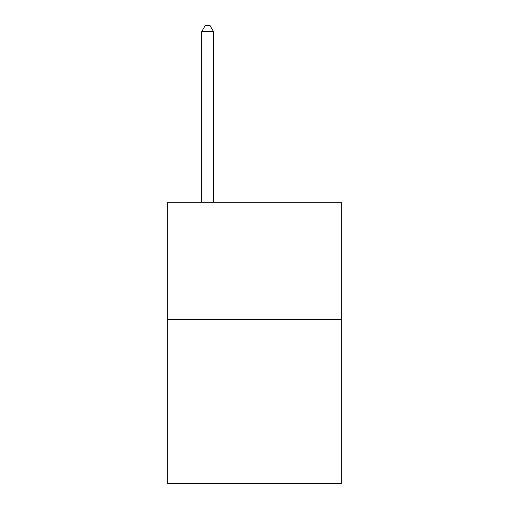<?xml version="1.0" encoding="UTF-8"?>
<svg xmlns="http://www.w3.org/2000/svg" width="509" height="509" viewBox="0 0 509 509"><rect width="100%" height="100%" fill="white"/><g stroke="black" fill="none" stroke-linecap="round" stroke-linejoin="round"><path stroke-width="0.76" d="M341.246 319.442L341.246 483.55L167.754 483.55L167.754 202.219L341.246 202.219L341.246 319.442L167.754 319.442M213.475 202.219L213.475 31.545L201.749 31.545L201.749 202.219M201.749 31.545L205.267 25.45L209.956 25.45L213.475 31.545"/></g></svg>
